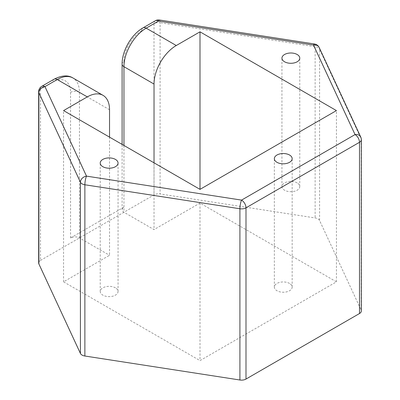 <?xml version="1.0" encoding="UTF-8"?>
<svg xmlns="http://www.w3.org/2000/svg" width="400" height="400" viewBox="0 0 400 400"><rect width="100%" height="100%" fill="white"/><g stroke="black" fill="none" stroke-linecap="round" stroke-linejoin="round"><path stroke-width="0.3" stroke-dasharray="2 1.5" d="M122.105 64.12A6.29 3.635 180 0 1 123.95 61.55A25.165 14.53 120 0 1 141.745 30.73L154.005 23.65A6.29 3.635 180 0 1 160.085 22.71L160.085 193.95L315.13 217.935A6.29 3.635 180 0 1 319.58 220.505L361.125 310.02L361.125 138.78A6.29 3.635 180 0 1 361.34 139.72M361.34 310.96A6.29 3.635 0 0 0 361.125 310.02M38.66 91.75A6.29 3.635 180 0 1 40.505 89.18L40.505 260.42A6.29 3.635 0 0 0 38.66 262.99M40.505 260.42L154.005 194.89A6.29 3.635 0 0 1 160.085 193.95M123.95 61.55L123.95 207.11A6.29 3.635 0 0 0 122.105 209.675A6.29 3.635 0 0 0 123.95 212.245L154.025 229.61L200 203.07L336.435 281.84L200 360.61L63.565 281.84L109.535 255.295L109.535 137.14M123.95 207.11L70.56 237.93A6.29 3.635 180 0 1 79.46 237.93L109.535 255.295M336.435 281.84L336.435 110.595M200 203.07L200 360.61M63.565 281.84L63.565 110.595M154.025 162.825L154.025 229.61M70.56 237.93L70.56 92.375A25.165 14.53 120 0 0 52.765 82.1L40.505 89.18A6.29 3.635 60 0 1 41.805 86.3M159.415 20A6.29 1.33 98.8 0 1 160.085 22.71L315.13 46.695A6.29 3.635 180 0 1 319.58 49.265A6.29 4.96 155.1 0 0 319.21 47.555M115.445 287.845A8.915 5.145 0 0 0 105.73 286.73A8.915 5.145 0 0 0 100.225 291.485A8.915 5.145 0 0 0 102.835 295.125A8.915 5.145 0 0 0 112.55 296.24A8.915 5.145 0 0 0 118.055 291.485A8.915 5.145 0 0 0 115.445 287.845M289.56 283.455A8.915 5.145 0 0 0 279.845 282.34A8.915 5.145 0 0 0 274.345 287.095A8.915 5.145 0 0 0 276.955 290.735A8.915 5.145 0 0 0 286.67 291.85A8.915 5.145 0 0 0 292.17 287.095A8.915 5.145 0 0 0 289.56 283.455M297.165 182.93A8.915 5.145 0 0 0 287.45 181.815A8.915 5.145 0 0 0 281.945 186.57A8.915 5.145 0 0 0 284.555 190.21A8.915 5.145 0 0 0 294.27 191.325A8.915 5.145 0 0 0 299.775 186.57A8.915 5.145 0 0 0 297.165 182.93M79.46 237.93L79.46 92.375A31.46 18.165 120 0 0 72.945 77.975M70.56 92.375A6.29 3.635 180 0 1 79.46 92.375L109.535 109.74M123.95 145.46L123.95 212.245M155.31 20.77A6.29 3.635 60 0 0 154.005 23.65L154.005 194.89M314.465 43.985A6.29 1.33 98.8 0 1 315.13 46.695L315.13 217.935M360.755 137.07A6.29 4.96 155.1 0 1 361.125 138.78L319.58 49.265L319.58 220.505M141.745 30.73A6.29 3.635 60 0 1 143.05 27.85M54.07 79.22A6.29 3.635 -120 0 0 52.765 82.1M122.105 209.675L122.105 144.395M100.225 291.485L100.225 163.055M274.345 287.095L274.345 158.665M281.945 186.57L281.945 58.14M118.055 291.485L118.055 163.055M299.775 186.57L299.775 58.14M292.17 287.095L292.17 158.665"/><path stroke-width="0.6" d="M109.535 137.14L109.535 109.74A31.46 18.165 120 0 0 103.02 95.34A31.46 18.165 120 0 0 87.29 96.895L63.565 110.595L200 189.365L200 31.825L336.435 110.595L200 189.365M176.27 45.525A31.46 18.165 120 0 0 154.025 84.055L123.95 66.69A31.46 18.165 120 0 1 146.195 28.16L158.455 21.08A6.29 1.33 98.8 0 1 159.415 20A6.29 6.29 0 0 0 155.31 20.77L143.05 27.85A6.29 3.635 60 0 1 146.195 28.16L176.27 45.525L200 31.825M115.445 159.415A8.915 5.145 0 0 0 105.73 158.3A8.915 5.145 0 0 0 100.225 163.055A8.915 5.145 0 0 0 102.835 166.695A8.915 5.145 0 0 0 112.55 167.81A8.915 5.145 0 0 0 118.055 163.055A8.915 5.145 0 0 0 115.445 159.415M289.56 155.025A8.915 5.145 0 0 0 279.845 153.91A8.915 5.145 0 0 0 274.345 158.665A8.915 5.145 0 0 0 276.955 162.305A8.915 5.145 0 0 0 286.67 163.42A8.915 5.145 0 0 0 292.17 158.665A8.915 5.145 0 0 0 289.56 155.025M297.165 54.5A8.915 5.145 0 0 0 287.45 53.385A8.915 5.145 0 0 0 281.945 58.14A8.915 5.145 0 0 0 284.555 61.775A8.915 5.145 0 0 0 294.27 62.895A8.915 5.145 0 0 0 299.775 58.14A8.915 5.145 0 0 0 297.165 54.5M359.495 313.53L359.495 142.29L245.995 207.82A6.29 3.635 180 0 1 239.915 208.76L239.915 380A6.29 3.635 0 0 0 245.995 379.06L359.495 313.53A6.29 3.635 0 0 0 361.34 310.96L361.34 139.72A6.29 3.635 180 0 1 359.495 142.29A6.29 3.635 -120 0 0 355.045 134.58L241.545 200.11L86.5 176.125L44.955 86.61L57.215 79.53L87.29 96.895M239.915 380L84.87 356.015L84.87 184.77A6.29 3.635 180 0 1 80.42 182.205A6.29 4.96 -24.9 0 1 86.5 176.125A6.29 1.33 -81.2 0 0 84.87 184.77L239.915 208.76A6.29 1.33 -81.2 0 1 241.545 200.11A6.29 3.635 -120 0 1 245.995 207.82L245.995 379.06M80.42 353.445L80.42 182.205L38.875 92.69A6.29 3.635 180 0 1 38.66 91.75L38.66 262.99A6.29 3.635 0 0 0 38.875 263.93L80.42 353.445A6.29 3.635 0 0 0 84.87 356.015M154.025 84.055L154.025 162.825M38.66 91.75A6.29 6.29 0 0 1 41.805 86.3A6.29 3.635 60 0 1 44.955 86.61A6.29 4.96 -24.9 0 0 38.875 92.69L38.875 263.93M159.415 20L314.465 43.985A6.29 6.29 0 0 1 319.21 47.555A6.29 4.96 155.1 0 0 313.5 45.065L355.045 134.58A6.29 4.96 155.1 0 1 360.755 137.07A6.29 6.29 0 0 1 361.34 139.72M103.02 95.34L72.945 77.975A31.46 18.165 120 0 0 57.215 79.53A6.29 3.635 -120 0 0 54.07 79.22L41.805 86.3M155.31 20.77A6.29 3.635 60 0 1 158.455 21.08L313.5 45.065A6.29 1.33 98.8 0 1 314.465 43.985M122.105 144.395L122.105 64.12A6.29 3.635 180 0 0 123.95 66.69L123.95 145.46M319.21 47.555L360.755 137.07M72.945 77.975C68 74.89 61.705 75.31 54.07 79.22M143.05 27.85C131.46 34.37 121.96 50.825 122.105 64.12"/></g></svg>

